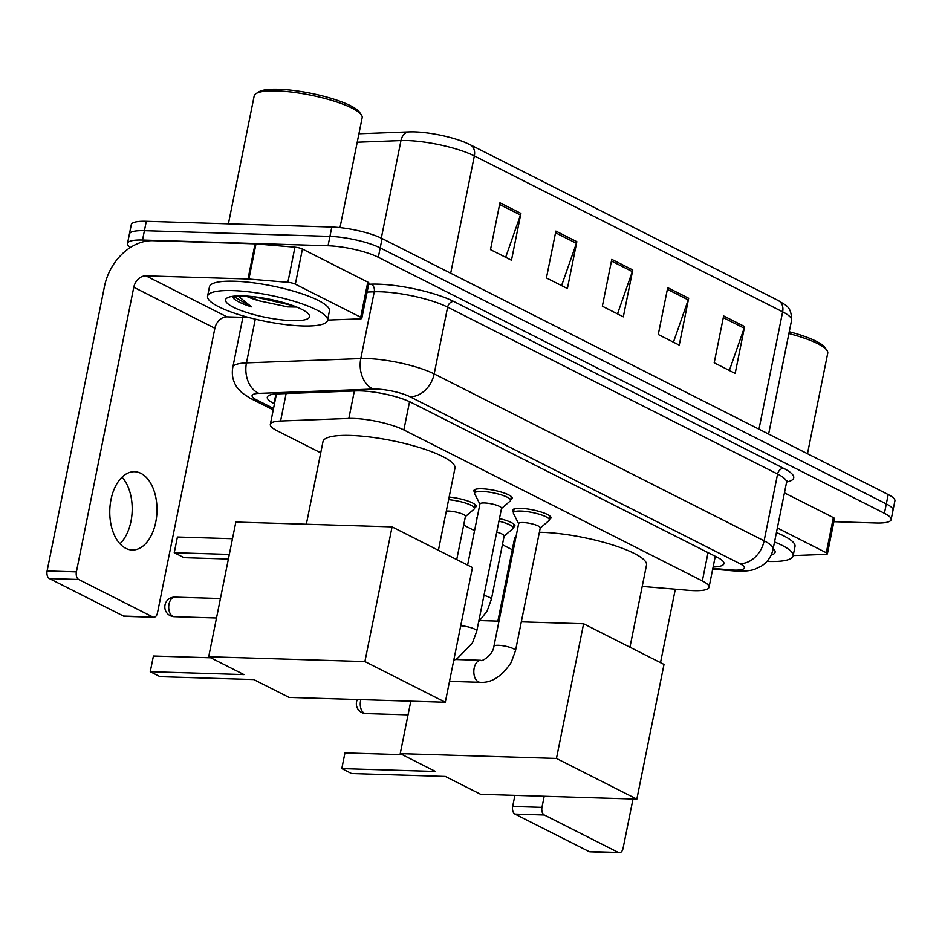 <?xml version="1.0" encoding="UTF-8"?>
<svg xmlns="http://www.w3.org/2000/svg" width="942" height="942" viewBox="0 0 942 942"><rect width="100%" height="100%" fill="white"/><g stroke="black" fill="none" stroke-linecap="round" stroke-linejoin="round"><path stroke-width="1.41" d="M476.84 519.278A19.582 4.239 11.4 0 1 476.534 518.23A19.582 4.239 11.4 0 1 477.229 517.382M474.803 492.242A19.582 4.239 11.4 0 1 473.897 490.547A19.582 4.239 11.4 0 1 481.904 488.768A19.582 4.239 11.4 0 1 502.239 492.383A19.582 4.239 11.4 0 1 512.283 498.294A19.582 4.239 11.4 0 1 510.8 499.495M513.531 511.824A19.582 4.239 11.4 0 1 512.625 510.14A19.582 4.239 11.4 0 1 520.632 508.35A19.582 4.239 11.4 0 1 540.967 511.965A19.582 4.239 11.4 0 1 551.011 517.888A19.582 4.239 11.4 0 1 549.527 519.089M642.208 586.407L688.614 590.316A36.714 7.948 -168.6 0 0 694.019 590.634A36.714 7.948 -168.6 0 0 709.032 587.278A36.714 7.948 -168.6 0 0 702.343 580.931L403.859 429.952A36.714 7.948 -168.6 0 0 348.834 418.448L280.586 421.015A36.714 7.948 -168.6 0 0 270.33 424.371A36.714 7.948 -168.6 0 0 277.03 430.718L320.727 452.819M463.676 525.13L474.556 530.629M502.404 544.712L512.271 549.716M499.46 518.571A19.582 4.239 11.4 0 1 514.921 525.966A19.582 4.239 11.4 0 1 513.425 527.167M449.146 497.058A19.582 4.239 11.4 0 1 476.193 506.372A19.582 4.239 11.4 0 1 474.697 507.585M713.129 567.002A36.714 7.948 -168.6 0 0 723.939 563.646A36.714 7.948 -168.6 0 0 717.251 557.287L411.065 402.411A36.714 7.948 -168.6 0 0 356.029 390.906L277.549 393.874A36.714 7.948 -168.6 0 0 267.293 397.218A36.714 7.948 -168.6 0 0 273.992 403.565L274.475 403.812M717.651 557.499A36.714 7.948 11.4 0 1 715.013 557.64M130.373 247.487A36.714 7.948 11.4 0 1 127.511 243.389A36.714 7.948 11.4 0 1 142.525 240.045L328.04 245.768A36.714 7.948 11.4 0 1 378.307 257.284L884.42 513.284A36.714 7.948 11.4 0 1 891.12 519.643A36.714 7.948 11.4 0 1 876.107 522.987L833.87 521.691M127.511 243.389L131.291 224.655A36.714 7.948 11.4 0 1 146.304 221.299L331.82 227.034A36.714 7.948 11.4 0 1 382.087 238.538L888.2 494.55L886.316 503.923A36.714 7.948 11.4 0 1 893.016 510.27A36.714 7.948 11.4 0 0 886.316 503.923L380.191 247.911L886.316 503.923L884.42 513.284M331.82 227.034L329.935 236.395A36.714 7.948 11.4 0 1 380.191 247.911A36.714 7.948 11.4 0 0 329.935 236.395L144.42 230.672L329.935 236.395L328.04 245.768M129.395 234.028A36.714 7.948 11.4 0 1 144.42 230.672A36.714 7.948 11.4 0 0 129.395 234.028M276.359 394.439L275.888 394.203A36.714 7.948 11.4 0 1 275.476 393.992M499.943 202.801L490.499 249.642L511.471 260.251L520.914 213.398L499.943 202.801M505.654 257.319L520.467 215.023A9.785 7.524 -63.2 0 0 520.914 213.398M555.874 231.084L546.419 277.937L567.39 288.546L576.845 241.694L555.874 231.084M561.585 285.603L576.398 243.319A9.785 7.524 -63.2 0 0 576.845 241.694M723.644 315.947L714.201 362.8L735.172 373.409L744.616 326.556L723.644 315.947M729.355 370.465L744.168 328.181A9.785 7.524 -63.2 0 0 744.616 326.556M667.713 287.663L658.27 334.516L679.241 345.113L688.684 298.273L667.713 287.663M673.436 342.182L688.237 299.886A9.785 7.524 -63.2 0 0 688.684 298.273M611.794 259.368L602.35 306.221L623.321 316.83L632.765 269.977L611.794 259.368M617.505 313.886L632.317 271.602A9.785 7.524 -63.2 0 0 632.765 269.977M358.926 133.752L409.087 131.868A12.234 8.89 87.8 0 1 409.417 131.856A40.141 8.69 11.4 0 1 413.291 131.821A40.141 8.69 11.4 0 1 464.441 142.136L470.105 144.679A12.234 9.408 116.8 0 1 474.344 155.901A48.949 10.598 -168.6 0 0 400.974 140.558L357.218 142.207M888.2 494.55A36.714 7.948 11.4 0 1 894.9 500.897L891.12 519.643M777.35 527.991L826.275 552.742L833.364 517.605A6.123 1.319 11.4 0 1 834.482 518.665L827.394 553.802A6.123 1.319 -168.6 0 0 826.275 552.742M784.439 492.854L833.364 517.605M619.365 852.722L590.081 851.827A6.123 3.686 -88.2 0 1 589.08 851.568L618.376 852.463A6.123 3.686 91.8 0 0 619.365 852.722A6.123 3.686 91.8 0 0 623.051 848.377L633.012 799.004M514.98 814.076A6.123 3.686 -88.2 0 1 512.672 806.458L541.968 807.365A6.123 3.686 91.8 0 0 544.276 814.983L514.98 814.076L589.08 851.568M514.909 795.354L512.672 806.458M544.276 814.983L618.376 852.463M660.507 662.65L675.32 589.197M541.968 807.365L544.205 796.261M793.199 555.462L794.659 555.497A6.123 1.319 -168.6 0 0 795.46 555.497L825.687 554.355A6.123 1.319 -168.6 0 0 827.394 553.802M789.255 331.749A52.622 11.386 11.4 0 1 825.027 347.645L826.911 350.342A55.072 11.916 11.4 0 1 827.735 353.203L807.471 453.714M788.89 333.562A55.072 11.916 11.4 0 1 826.911 350.342M774.536 541.944A61.195 13.247 11.4 0 1 793.117 555.874A61.195 13.247 11.4 0 1 768.083 561.456A61.195 13.247 11.4 0 1 766.953 561.42M776.42 532.571A61.195 13.247 11.4 0 1 795.001 546.501L793.117 555.874M773.194 548.609A42.837 9.267 11.4 0 1 774.477 550.01A42.837 9.267 11.4 0 1 771.133 555.097M539.377 532.265A67.306 14.566 11.4 0 1 542.074 532.324A67.306 14.566 11.4 0 1 611.982 544.747A67.306 14.566 11.4 0 1 646.506 565.082L629.951 647.201M497.871 621.119L514.544 538.471A67.306 14.566 11.4 0 1 516.122 536.128M435.534 771.486L341.793 768.601L351.578 773.547L445.319 776.443L480.62 794.294L636.839 799.122L556.451 758.451L400.232 753.635L435.534 771.486M341.793 768.601L344.96 752.905L341.793 768.601M402.281 754.672L344.96 752.905M400.232 753.635L410.806 701.166M556.451 758.451L583.604 623.757L521.315 621.838M498.977 621.143L480.02 620.566M583.604 623.757L664.004 664.428L636.839 799.122M306.338 524.223L323 441.586A67.306 14.566 11.4 0 1 350.53 435.44A67.306 14.566 11.4 0 1 420.45 447.862A67.306 14.566 11.4 0 1 454.962 468.186L438.407 550.316M243.99 674.602L150.249 671.705L160.046 676.662L253.775 679.559L289.076 697.41L445.295 702.237L364.907 661.567L208.688 656.751L243.99 674.602M150.249 671.705L153.416 656.021L150.249 671.705M210.737 657.787L153.416 656.021M208.688 656.751L235.841 522.056L392.072 526.872L472.46 567.543L445.295 702.237M364.907 661.567L392.072 526.872M177.414 537.011L174.246 552.707L177.414 537.011L232.486 538.718M228.388 559.03L184.031 557.664L174.246 552.707L229.318 554.414M493.914 646.294L518.665 523.552A11.01 2.379 11.4 0 1 523.163 522.539A11.01 2.379 11.4 0 1 534.609 524.576A11.01 2.379 11.4 0 1 540.261 527.897L515.51 650.651A11.01 2.379 11.4 0 0 513.084 648.543A11.01 2.379 11.4 0 0 498.412 645.294A11.01 2.379 11.4 0 0 493.914 646.294C492.996 655.608 480.761 662.226 480.797 660.283L455.575 659.506M518.618 523.74L513.472 513.425A18.357 3.968 11.4 0 1 513.355 512.731A18.357 3.968 11.4 0 1 520.855 511.047A18.357 3.968 11.4 0 1 539.931 514.438A18.357 3.968 11.4 0 1 549.339 519.984A18.357 3.968 11.4 0 1 548.962 520.585L540.213 528.097M467.609 565.082L479.937 503.958A11.01 2.379 11.4 0 1 484.435 502.957A11.01 2.379 11.4 0 1 495.881 504.983A11.01 2.379 11.4 0 1 501.533 508.315L476.782 631.058A11.01 2.379 11.4 0 0 474.356 628.95A11.01 2.379 11.4 0 0 460.72 625.747M479.89 504.158L474.744 493.832A18.357 3.968 11.4 0 1 474.627 493.137A18.357 3.968 11.4 0 1 482.139 491.465A18.357 3.968 11.4 0 1 501.203 494.856A18.357 3.968 11.4 0 1 510.611 500.39A18.357 3.968 11.4 0 1 510.234 500.991L501.485 508.503M496.717 532.148A11.01 2.379 11.4 0 1 504.158 535.986L491.406 599.23A11.01 2.379 11.4 0 0 488.98 597.122A11.01 2.379 11.4 0 0 483.964 595.391M498.93 521.185A18.357 3.968 11.4 0 1 513.249 528.062A18.357 3.968 11.4 0 1 512.872 528.662L504.123 536.175M446.32 511.07A11.01 2.379 11.4 0 1 448.345 511.035A11.01 2.379 11.4 0 1 459.778 513.072A11.01 2.379 11.4 0 1 465.43 516.393L456.729 559.583M448.616 499.696A18.357 3.968 11.4 0 1 474.521 508.48A18.357 3.968 11.4 0 1 474.144 509.069L465.395 516.593M122.013 477.17A39.164 23.597 -88.2 0 1 119.952 543.769M125.816 548.338A39.164 23.597 91.8 0 0 132.163 549.998A39.164 23.597 91.8 0 0 156.572 516.934A39.164 23.597 91.8 0 0 140.935 473.379A39.164 23.597 91.8 0 0 134.588 471.707A39.164 23.597 91.8 0 0 110.179 504.771A39.164 23.597 91.8 0 0 125.816 548.338M295.341 284.19A6.123 1.319 -168.6 0 0 287.875 282.317L248.9 279.044A6.123 1.319 -168.6 0 0 248.005 278.985L255.082 243.848A6.123 1.319 11.4 0 1 255.989 243.907L294.952 247.181A6.123 1.319 11.4 0 1 302.429 249.041L295.341 284.19L360.715 317.242L367.792 282.105A6.123 1.319 11.4 0 1 368.911 283.165L361.822 318.302A6.123 1.319 -168.6 0 0 360.715 317.242M302.429 249.041L367.792 282.105M255.082 243.848L152.993 240.693A48.949 37.609 -63.2 0 0 104.491 286.344L47.1 570.958L76.396 571.865L133.776 287.251A12.234 9.408 116.8 0 1 145.904 275.841L248.005 278.985M153.793 617.234L124.509 616.327A6.123 3.686 -88.2 0 1 123.52 616.068L152.804 616.975A6.123 3.686 91.8 0 0 153.793 617.234A6.123 3.686 91.8 0 0 157.479 612.877L214.87 328.263A12.234 9.408 116.8 0 1 226.998 316.853L248.912 317.525M76.396 571.865A6.123 3.686 91.8 0 0 78.704 579.483L49.42 578.588L123.52 616.068M49.42 578.588A6.123 3.686 -88.2 0 1 47.1 570.958M78.704 579.483L152.804 616.975M327.628 319.962L329.088 320.009A6.123 1.319 -168.6 0 0 329.888 320.009L360.115 318.867A6.123 1.319 -168.6 0 0 361.822 318.302M228.4 223.843L254.187 95.931A55.072 11.916 11.4 0 1 256.059 93.611L258.85 91.857A52.622 11.386 11.4 0 1 278.585 89.278A52.622 11.386 11.4 0 1 359.455 112.145L361.339 114.842A55.072 11.916 11.4 0 1 362.164 117.703L340.003 227.611M256.059 93.611A55.072 11.916 11.4 0 1 276.724 90.903A55.072 11.916 11.4 0 1 361.339 114.842M232.603 290.595A61.195 13.247 11.4 0 1 296.153 301.899A61.195 13.247 11.4 0 1 327.545 320.374A61.195 13.247 11.4 0 1 302.512 325.956A61.195 13.247 11.4 0 1 238.95 314.663A61.195 13.247 11.4 0 1 207.57 296.177A61.195 13.247 11.4 0 1 232.603 290.595M207.57 296.177L209.465 286.815A61.195 13.247 11.4 0 1 234.487 281.222A61.195 13.247 11.4 0 1 298.049 292.526A61.195 13.247 11.4 0 1 329.429 311.001L327.545 320.374M232.544 296.33L233.851 298.732C236.972 301.428 242.836 304.125 251.432 306.845L238.02 295.894M248.299 296.188L259.721 300.957A30.591 6.618 11.4 0 1 245.944 296.024M259.721 300.957L287.852 306.904L296.73 307.068M292.02 320.657A42.837 9.267 11.4 0 1 243.531 311.425A42.837 9.267 11.4 0 1 227.022 298.002A42.837 9.267 11.4 0 1 243.083 295.906A42.837 9.267 11.4 0 1 308.905 314.522A42.837 9.267 11.4 0 1 292.02 320.657M253.81 296.706L292.844 305.585M261.817 297.813L285.944 303.312M233.322 296.224L251.432 306.845M708.043 552.636L702.343 580.931M286.121 393.544L280.586 421.015M354.369 390.965L348.834 418.448M409.558 401.692L403.859 429.952M712.847 568.391L730.721 569.886A24.48 5.299 -168.6 0 0 734.324 570.098A24.48 5.299 -168.6 0 0 739.87 563.634L409.923 396.735A24.48 5.299 -168.6 0 0 376.411 389.058A24.48 5.299 -168.6 0 0 373.232 389.058L258.909 393.379A24.48 5.299 -168.6 0 0 256.542 399.844L273.545 408.439M242.883 317.348L232.804 367.345A48.949 10.598 11.4 0 1 246.474 362.882L360.798 358.572A48.949 10.598 11.4 0 1 367.156 358.561A48.949 10.598 11.4 0 1 434.168 373.915L764.127 540.814A48.949 10.598 11.4 0 1 773.052 549.28L786.523 482.516A48.949 10.598 -168.6 0 0 777.586 474.05L447.627 307.151A48.949 10.598 -168.6 0 0 380.615 291.796A48.949 10.598 -168.6 0 0 374.257 291.808L367.121 292.079M368.687 284.272L371.148 284.178A55.072 11.916 11.4 0 1 453.691 301.44L783.65 468.339A6.123 4.698 -63.2 0 0 777.586 474.05L764.127 540.814A24.48 18.805 116.8 0 1 739.87 563.634M371.148 284.178A6.123 4.451 -92.2 0 1 374.257 291.808L360.798 358.572A24.48 17.792 87.8 0 0 373.232 389.058M783.65 468.339A55.072 11.916 11.4 0 1 786.664 482.01M378.307 257.284L382.087 238.538M142.525 240.045L146.304 221.299M409.923 396.735A24.48 18.805 116.8 0 0 434.168 373.915L447.627 307.151A6.123 4.698 -63.2 0 1 453.691 301.44M258.909 393.379A24.48 17.792 87.8 0 1 246.474 362.882L255.294 319.138M256.542 399.844A24.48 18.805 116.8 0 1 250.219 398.266L273.251 409.911M730.721 569.886A24.48 11.257 94.8 0 0 733.394 570.852L712.694 569.109M275.888 394.203L273.992 403.565M413.291 131.821L409.087 131.868A12.234 8.89 87.8 0 0 400.974 140.558L381.298 238.149M469.587 144.444A12.234 9.408 116.8 0 1 470.105 144.679L778.398 300.616C785.192 305.361 791.527 305.632 791.563 320.315A48.949 10.598 -168.6 0 0 782.637 311.837A12.234 9.408 -63.2 0 0 778.398 300.616M758.969 429.175L782.637 311.837L474.344 155.901L450.688 273.239M611.452 261.052L632.317 271.602M667.383 289.335L688.237 299.886M723.303 317.631L744.168 328.181M555.533 232.756L576.398 243.319M499.601 204.473L520.467 215.023M360.892 699.623A9.785 5.899 91.8 0 0 360.562 700.954A9.785 5.899 91.8 0 0 364.26 713.153A9.785 5.899 91.8 0 0 365.849 713.577A9.785 9.785 0 0 1 357.336 699.517M172.716 616.268A9.785 5.899 91.8 0 0 174.305 616.692A9.785 9.785 0 0 1 165.121 604.481A9.785 9.785 0 0 1 174.918 597.11A9.785 5.899 91.8 0 0 169.018 604.069A9.785 5.899 91.8 0 0 172.716 616.268M515.51 650.651L511.176 662.485C501.733 676.544 491.383 683.15 480.114 682.302A11.01 6.641 -88.2 0 1 478.336 681.831A11.01 6.641 -88.2 0 1 477.935 681.619A11.01 6.641 -88.2 0 1 473.979 669.244A11.01 6.641 -88.2 0 1 480.797 660.283M133.776 287.251L214.87 328.263M145.904 275.841L226.998 316.853M255.989 243.907L248.9 279.044M287.875 282.317L294.952 247.181M715.284 556.298L709.032 587.278M276.465 393.921L270.33 424.371M733.394 570.852L738.293 571.146C745.664 571.252 751.186 570.605 754.883 569.192L761.36 566.13C767.553 562.127 771.451 556.51 773.052 549.28M787.418 480.844L786.523 482.516M232.804 367.345C231.485 374.669 232.921 381.38 237.113 387.492L241.894 392.779L250.219 398.266M791.563 320.315L768.625 434.062M408.039 714.872L365.849 713.577M216.495 617.987L174.305 616.692M220.428 598.523L174.918 597.11M549.339 519.984L550.104 516.192M513.355 512.731L514.12 508.939M480.114 682.302L449.511 681.36M453.75 660.342L457.153 658.682L472.448 642.903L476.782 631.058M510.611 500.39L511.376 496.611M474.627 493.137L475.392 489.345M478.618 621.908L487.085 611.075L491.406 599.23M513.249 528.062L514.014 524.282M474.521 508.48L475.286 504.688"/></g></svg>
